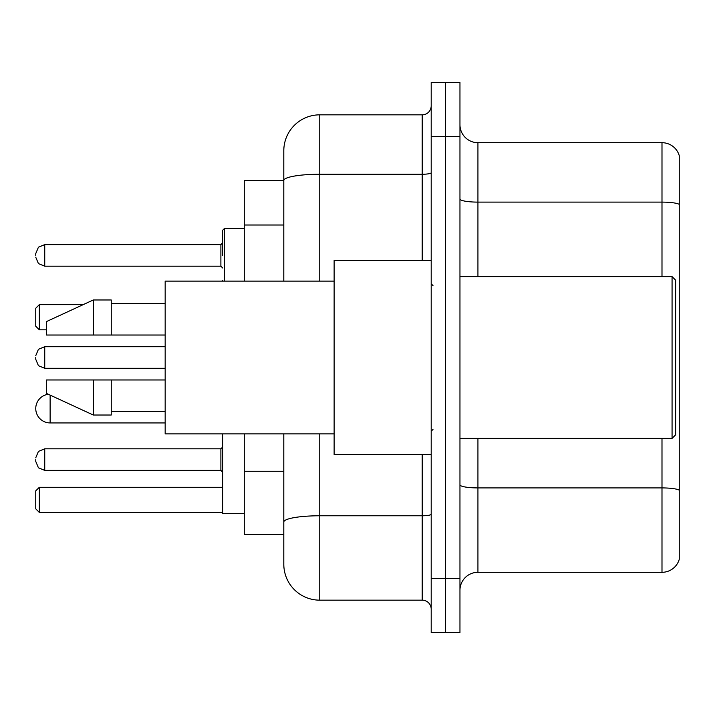 <?xml version="1.0" encoding="UTF-8"?>
<svg xmlns="http://www.w3.org/2000/svg" width="715" height="715" viewBox="0 0 715 715"><rect width="100%" height="100%" fill="white"/><g stroke="black" fill="none" stroke-linecap="round" stroke-linejoin="round"><path stroke-width="1.07" d="M283.801 180.448L244.262 180.448L244.262 281.111M319.757 433.889L319.757 600.162A35.947 35.947 0 0 1 283.801 564.207L283.801 534.552L244.262 534.552L244.262 433.889M283.801 564.207L283.801 433.889M431.199 578.587L431.199 632.516L445.579 632.516L445.579 578.587L445.579 632.516L459.959 632.516L459.959 578.587L445.579 578.587L445.579 136.413L445.579 578.587L431.199 578.587L431.199 136.413L445.579 136.413L445.579 82.484L445.579 136.413L459.959 136.413L459.959 578.587M459.959 136.413L459.959 82.484L431.199 82.484L431.199 136.413M319.757 600.162L422.207 600.162L422.207 454.561M283.801 215.126L283.801 150.793A35.947 35.947 0 0 1 319.757 114.838L422.207 114.838A8.991 8.991 0 0 0 431.199 105.856M283.801 528.26L283.801 481.15M283.801 281.111L283.801 180.493A35.947 6.238 180 0 1 319.757 174.254L422.207 174.254L422.207 114.838M283.801 150.793L283.801 170.563M431.199 609.144A8.991 8.991 0 0 0 422.207 600.162M679.25 490.41L679.25 559.353A17.973 17.973 0 0 1 661.992 572.304L477.933 572.304A17.973 17.973 0 0 0 459.959 590.277M679.25 155.647A17.973 17.973 0 0 0 661.992 142.696A17.973 17.973 0 0 1 679.25 155.647L679.25 559.353M679.25 204.365A17.973 3.119 180 0 0 661.992 202.113L661.992 142.696L477.933 142.696A17.973 17.973 0 0 1 459.959 124.723A17.973 17.973 0 0 0 477.933 142.696L477.933 276.616M222.687 433.889L222.687 513.701L244.262 513.701M39.343 512.441L35.75 508.848L35.75 490.874L39.343 487.281L39.343 512.441L222.687 512.441M39.343 487.281L222.687 487.281M39.343 329.821L35.75 326.228L35.75 308.245L39.343 304.653L39.343 329.821L46.538 329.821M39.343 304.653L83.146 304.653M48.334 394.278A14.38 14.38 0 0 0 35.75 408.551A14.38 14.38 0 0 0 50.13 422.931L50.13 395.109M672.064 276.616L675.657 280.209L675.657 434.792L672.064 438.384L672.064 276.616L459.959 276.616M431.199 260.439L334.128 260.439L334.128 454.561L431.199 454.561M334.128 281.111L165.165 281.111L165.165 433.889L334.128 433.889M93.272 335.031L46.538 335.031L46.538 321.553L93.272 299.978L93.272 335.031L165.165 335.031M93.272 299.978L111.245 299.978L111.245 335.031M165.165 379.969L111.245 379.969L111.245 415.022L93.272 415.022L93.272 379.969L46.538 379.969L46.538 393.447L93.272 415.022M46.538 379.969L58.433 379.969M111.245 379.969L93.272 379.969M35.75 459.593L35.75 461.398L35.75 459.593M35.75 357.5L35.75 359.296L35.75 357.5M222.687 255.407L222.687 230.239L222.687 255.407M35.75 255.407L35.75 253.602L35.75 255.407M283.801 225.011L244.262 225.011M283.801 471.265L244.262 471.265M431.199 514.219A8.991 1.564 0 0 1 422.207 515.774L319.757 515.774A35.947 6.238 180 0 0 283.801 522.022M319.757 114.838L319.757 281.111M422.207 260.439L422.207 174.254A8.991 1.564 0 0 0 431.199 172.69M679.25 490.159A17.973 3.119 180 0 0 661.992 487.916L477.933 487.916L477.933 572.304M661.992 572.304L661.992 438.384M661.992 276.616L661.992 202.113L477.933 202.113A17.973 3.119 0 0 1 459.959 198.993M477.933 438.384L477.933 487.916A17.973 3.119 0 0 1 459.959 484.797M35.75 457.797L38.431 451.397L44.741 448.814L38.431 451.397L35.75 457.797L38.431 451.397L44.741 448.814L38.431 451.397L35.75 457.797L38.431 451.397L44.741 448.814L38.431 451.397L35.75 457.797L38.431 451.397L44.741 448.814L38.431 451.397L35.75 457.797L38.431 451.397L44.741 448.814L38.431 451.397L35.75 457.797L38.431 451.397L44.741 448.814L38.431 451.397L35.75 457.797L38.431 451.397L44.741 448.814L38.431 451.397L35.75 457.797L38.431 451.397L44.741 448.814L44.741 470.381L220.89 470.381L220.89 448.814L222.687 447.018M165.165 346.712L44.741 346.712L44.741 368.288L38.431 365.705L35.75 359.296M244.262 228.442L224.483 228.442L224.483 281.111M220.89 244.619L44.741 244.619L44.741 266.186L220.89 266.186L220.89 244.619L222.687 242.823M165.165 422.931L50.13 422.931M459.959 438.384L672.064 438.384M432.995 285.598L431.199 283.801M111.245 303.571L165.165 303.571M111.245 411.429L165.165 411.429M432.995 429.402L431.199 431.199M44.741 470.381L38.431 467.798L35.75 461.398L38.431 467.798L44.741 470.381L38.431 467.798L35.75 461.398L38.431 467.798L44.741 470.381L38.431 467.798L35.75 461.398L38.431 467.798L44.741 470.381L38.431 467.798L35.75 461.398L38.431 467.798L44.741 470.381L38.431 467.798L35.75 461.398L38.431 467.798L44.741 470.381L38.431 467.798L35.75 461.398L38.431 467.798L44.741 470.381L38.431 467.798L35.75 461.398L38.431 467.798L44.741 470.381L38.431 467.798L35.75 461.398M220.89 470.381L222.687 472.177M44.741 448.814L220.89 448.814M44.741 368.288L165.165 368.288M44.741 346.712L38.431 349.295L35.75 355.704M222.767 281.111L222.687 280.566M44.741 266.186L38.431 263.603L35.75 257.203M44.741 244.619L38.431 247.202L35.75 253.602M220.89 266.186L222.687 267.982M224.483 228.442L222.687 230.239"/></g></svg>
